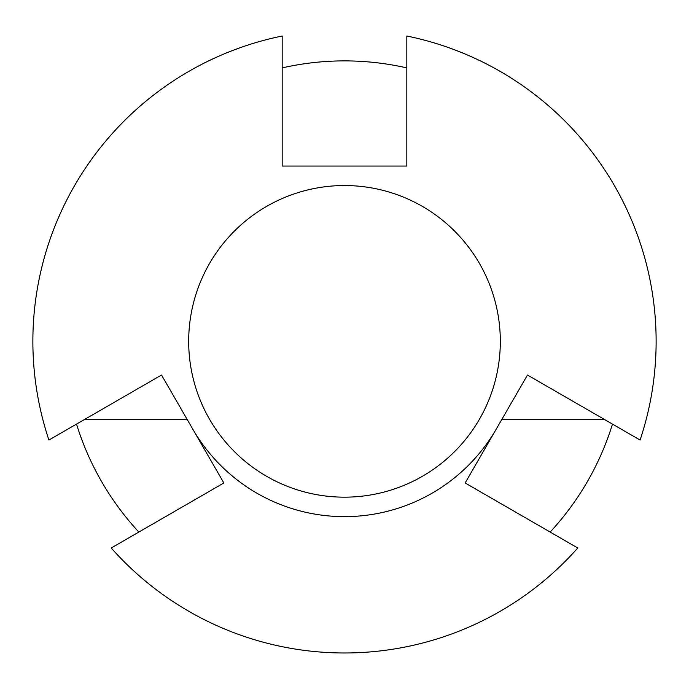 <?xml version="1.0" encoding="UTF-8"?>
<svg xmlns="http://www.w3.org/2000/svg" width="689" height="689" viewBox="0 0 689 689"><rect width="100%" height="100%" fill="white"/><g stroke="black" fill="none" stroke-linecap="round" stroke-linejoin="round"><path stroke-width="1.03" d="M344.5 185.539A155.817 155.817 0 0 1 500.317 341.348A155.817 155.817 0 0 1 344.5 497.165A155.817 155.817 0 0 1 188.683 341.348A155.817 155.817 0 0 1 344.5 185.539M496.304 428.997A175.29 175.29 0 0 1 192.696 428.997M406.829 67.901A280.466 280.466 0 0 0 282.171 67.901M550.158 532.054A280.466 280.466 0 0 0 612.478 424.105M84.911 419.257L187.072 419.257M501.928 419.257L604.089 419.257M76.522 424.105A280.466 280.466 0 0 0 138.842 532.054M577.761 547.996A311.626 311.626 0 0 1 111.239 547.996L223.856 482.972L161.527 375.023L48.91 440.038A311.626 311.626 0 0 1 282.171 36.017L282.171 166.058L406.829 166.058L406.829 36.017A311.626 311.626 0 0 1 640.09 440.038L527.473 375.023L465.144 482.972L577.761 547.996"/></g></svg>
